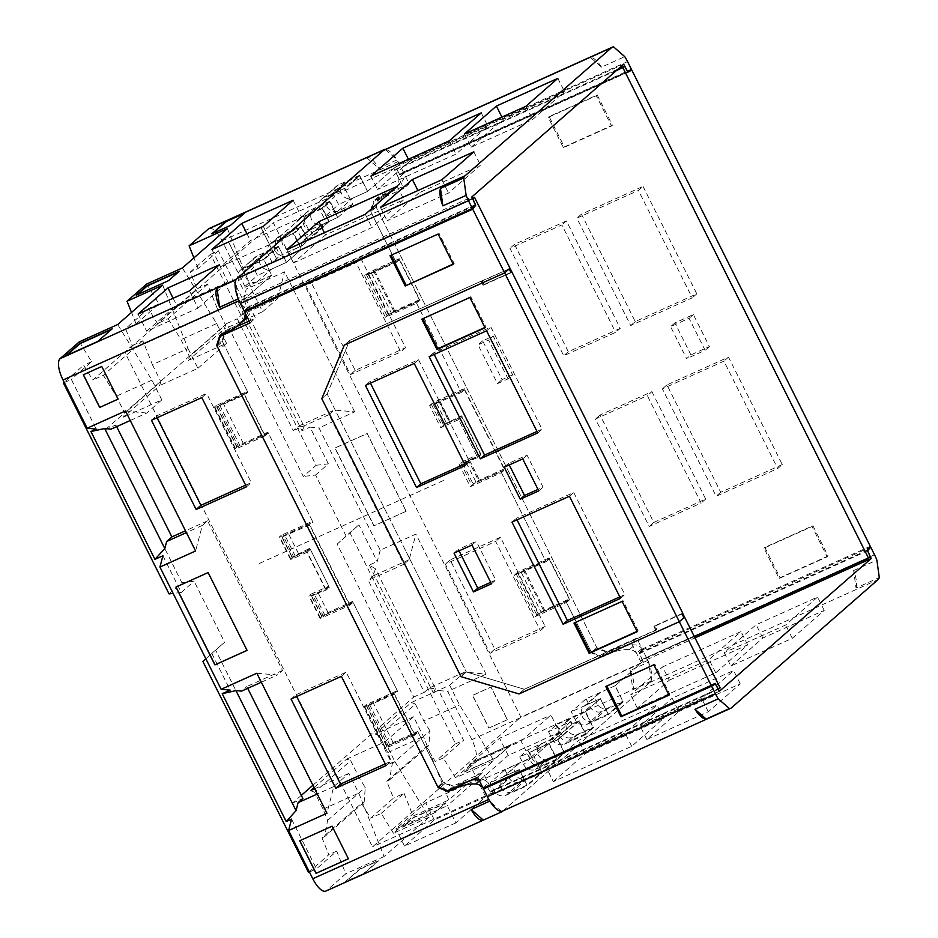 <?xml version="1.0" encoding="UTF-8"?>
<svg xmlns="http://www.w3.org/2000/svg" width="938" height="938" viewBox="0 0 938 938"><rect width="100%" height="100%" fill="white"/><g stroke="black" fill="none" stroke-linecap="round" stroke-linejoin="round"><path stroke-width="0.7" stroke-dasharray="4.69 3.52" d="M169.039 593.895L181.855 582.686L105.267 429.733L226.715 323.54L303.302 476.481L316.118 465.283L210.487 254.339L190.226 272.055L196.98 288.951L157.502 323.469L148.38 308.661L125.528 328.64L132.27 345.524L92.803 380.042L83.67 365.234L64.171 382.294M202.889 661.501L224.616 642.202L194.096 581.243L181.855 582.686M308.52 872.446L328.792 854.717L322.039 837.833L361.517 803.315L370.639 818.124L393.491 798.144L386.749 781.248L426.215 746.73L435.349 761.539L455.61 743.822L349.98 532.89L358.879 524.799L346.063 536.008L315.543 475.05L303.302 476.481M312.905 785.235L413.752 697.04L337.164 544.099L349.98 532.89M301.309 795.365L292.304 803.245L215.717 650.292M162.907 555.765L181.269 592.453L173.131 593.414M181.269 592.453L194.096 581.243M315.543 475.05L328.359 463.841L316.118 465.283M64.3 382.552L71.335 379.386L96.251 429.123M205.868 658.804L211.8 653.411L230.173 690.098M291.542 819.132L316.458 868.869L336.719 851.153L345.77 873.806L326.459 890.678A18.69 6.859 -114.3 0 1 325.814 891.1M309.411 872.035L316.458 868.869M146.703 284.026L158.944 303.889L136.092 323.88L125.528 328.64M158.944 303.889L148.38 308.661M210.487 254.339L218.425 250.763L198.153 268.491L190.226 272.055M79.355 341.795L91.596 361.669L71.335 379.386M91.596 361.669L83.67 365.234M162.72 285.152L188.057 348.596L152.39 364.671L142.846 340.764L132.27 345.524M136.092 323.88L131.519 312.424M152.39 364.671L160.867 381.602L124.766 413.177L116.277 396.235L103.368 375.282L92.803 380.042M142.846 340.764L103.368 375.282M364.167 802.119L324.689 836.637L327.561 820.433L323.059 809.166L314.582 792.235L350.683 760.659L359.172 777.602L365.257 787.474L364.167 802.119L361.517 803.315M327.561 820.433L365.257 787.474M160.867 381.602L159.612 385.565L123.511 417.14L124.766 413.177M188.057 348.596L197.93 368.306L159.612 385.565M314.078 787.568L346.661 759.077L350.683 760.659M346.661 759.077L384.967 741.817L394.839 761.527L359.172 777.602M197.93 368.306L226.527 343.296L188.21 360.555L189.476 356.592L225.577 325.029L224.323 328.992L188.21 360.555M227.418 228.567L252.768 292.011L262.64 311.721L224.323 328.992M262.64 311.721L277.73 298.519L242.063 314.593L237.279 318.768L293.336 430.718L298.565 426.145L304.205 426.638L244.103 306.62L242.063 314.593M226.715 323.54L237.279 318.768M105.267 429.733L115.831 424.973L111.059 429.147M130.253 420.494L146.727 413.072L161.828 399.869L123.511 417.14M226.527 343.296L216.655 323.587L182.382 267.951M161.828 399.869L151.956 380.16L117.672 324.536M125.481 410.95L146.727 413.072M256.824 673.226L277.261 675.032L282.49 670.471L207.556 520.836L202.338 525.409L195.596 550.981M394.839 761.527L429.123 817.15L384.076 856.535L358.738 793.091L348.866 773.381L333.776 786.583L326.94 813.258M384.967 741.817L413.564 716.808L423.437 736.518L448.786 799.962L493.822 760.566L455.516 777.837L443.275 757.974L463.536 740.258L438.632 690.509L447.707 691.412L471.849 739.636A18.69 6.859 -114.3 0 1 474.816 760.953L455.516 777.837M413.564 716.808L375.259 734.067L411.36 702.492L449.677 685.232L459.55 704.942L493.822 760.566M449.677 685.232L464.767 672.03L486.025 674.152L415.897 534.121L380.23 550.196L319.014 427.951L354.681 411.876L334.245 410.07L329.015 414.643L403.938 564.266L368.271 580.341L424.328 692.279L413.752 697.04M403.938 564.266L409.167 559.693L415.897 534.121M354.681 411.876L284.566 271.844L246.248 289.115L243.329 300.512L218.425 250.763M277.73 298.519L284.566 271.844M198.153 268.491L193.92 257.868M196.98 288.951L207.544 284.191L217.088 308.086L252.768 292.011M209.057 228.532A18.69 6.859 -114.3 0 1 222.095 240.89L246.248 289.115M151.956 380.16L116.277 396.235M348.866 773.381L314.687 788.788M314.582 792.235L310.548 790.652M323.059 809.166L358.738 793.091M333.776 786.583L317.302 794.005M292.304 803.245L302.868 798.484M464.767 672.03L429.1 688.105L424.328 692.279M101.761 366.465L83.423 374.731M118.211 399.049L101.855 366.383M247.069 650.351L208.213 572.497L175.945 587.071M348.397 858.739L332.181 826.097L299.82 840.718M502.991 810.901L650.796 681.656A18.69 6.859 65.7 0 0 651.312 681.07L648.686 662.111A18.69 6.859 65.7 0 0 647.83 660.34L641.955 648.592A9.321 8.618 -131.2 0 0 634.78 644.898A45.434 42.011 -131.2 0 0 619.197 647.349A98.044 90.646 -131.2 0 0 613.358 649.729L607.296 652.461L597.213 648.51L375.763 206.29L378.905 196.382L384.967 193.65A98.044 90.646 -131.2 0 0 390.607 190.848A45.434 42.011 -131.2 0 0 397.665 185.947A45.434 42.011 -131.2 0 0 402.449 180.94A9.321 8.618 -131.2 0 0 403.961 173.342L398.603 178.032L393.831 168.5L367.626 191.411L359.571 175.336L344.774 188.28L352.829 204.355L338.032 217.288L329.988 201.213L322.027 208.166L328.687 221.474L307.828 239.706L301.168 226.41L293.219 233.363L301.262 249.438L286.477 262.37L278.422 246.295L263.625 259.24L271.68 275.315L245.475 298.225L250.247 307.758L244.877 312.448M641.955 648.592L636.585 653.282A9.321 8.618 -131.2 0 0 629.41 649.588A45.434 42.011 -131.2 0 0 613.839 652.039A98.044 90.646 -131.2 0 0 607.988 654.419L601.926 657.151L607.296 652.461M482.871 787.697L488.229 783.007A9.321 8.618 -131.2 0 0 481.053 779.326A45.434 42.011 -131.2 0 0 478.673 779.302M501.338 811.358L490.152 801.591M488.229 783.007L493.001 792.54L519.206 769.629L527.262 785.704L542.058 772.76L534.015 756.685L548.8 743.752L556.844 759.827L564.805 752.862L558.145 739.566L579.004 721.334L585.664 734.63L593.613 727.677L585.57 711.602L600.355 698.669L608.41 714.744L623.207 701.8L615.164 685.725L641.358 662.814L636.585 653.282M238.041 298.155L235.626 280.732M385.272 149.494L397.173 159.87L378.682 168.207A18.69 6.859 -114.3 0 0 366.582 157.561M403.961 173.342L398.075 161.594A18.69 6.859 65.7 0 0 397.173 159.87M486.025 674.152L447.707 691.412M406.166 511.269L373.992 525.772L335.03 447.965L367.204 433.473L406.166 511.269L373.899 525.855L334.936 448.047L367.11 433.544L406.072 511.351M277.261 259.896L244.877 274.482L228.555 241.887L260.928 227.301L277.167 259.978L244.795 274.564L228.473 241.969L260.846 227.383L277.167 259.978M507.388 719.704L488.944 728.017L472.588 695.351L491.031 687.038L507.388 719.704L488.862 728.087L472.506 695.433L490.949 687.12L507.306 719.774M545.154 626.467L494.807 649.155L450.134 559.927L500.47 537.24L545.154 626.467L540.358 630.664L490.011 653.34L445.327 564.125L495.674 541.437L540.358 630.664M360.884 258.501L405.568 347.717L355.221 370.404L310.548 281.177L360.884 258.501L356.088 262.687L400.772 351.914L350.425 374.602L305.753 285.375L356.088 262.687M471.345 780.123A45.434 42.011 -131.2 0 0 465.483 781.764A98.044 90.646 -131.2 0 0 459.632 784.145L456.689 786.724M450.627 789.456L453.57 786.876L459.632 784.145M641.358 662.814L520.871 717.113L273.333 222.787L124.977 352.524L372.515 846.838L520.871 717.113M393.831 168.5L273.333 222.787M384.967 193.65L379.609 198.34A98.044 90.646 -131.2 0 0 385.237 195.538A45.434 42.011 -131.2 0 0 392.307 190.637A45.434 42.011 -131.2 0 0 397.079 185.63A9.321 8.618 -131.2 0 0 398.603 178.032M379.609 198.34L373.547 201.072L378.905 196.382M364.612 275.725L385.424 317.29L416.613 303.244L420.001 300.277L399.189 258.712L373.301 270.379A6.226 0.645 153.4 0 0 366.23 274.318L364.612 275.725L395.801 261.679L370.404 210.968L373.547 201.072M416.613 303.244L460.816 391.521L429.639 405.568L440.743 427.74L458.705 419.638L477.137 456.443L459.163 464.533L470.266 486.705L501.443 472.646L545.646 560.936L514.47 574.982L535.281 616.547L566.458 602.489L591.855 653.2L597.213 648.51M601.926 657.151L591.855 653.2M548.8 743.752L519.734 756.849L527.695 749.896L549.621 740.012L570.48 721.779L548.542 731.652L556.504 724.699L585.57 711.602M534.015 756.685L504.949 769.781L490.14 782.726L494.033 790.488A9.345 8.641 48.8 0 0 506.121 795.225L527.262 785.704M519.206 769.629L490.14 782.726M493.001 792.54L372.515 846.838M615.164 685.725L586.098 698.822L571.289 711.766L575.182 719.528A9.345 8.641 48.8 0 0 587.27 724.265L608.41 714.744M600.355 698.669L571.289 711.766M570.48 721.779L571.863 724.546L551.005 742.779L549.621 740.012M302.083 245.697L322.942 227.453L321.558 224.686L300.699 242.919L302.083 245.697L280.157 255.582L276.264 247.82A9.345 8.641 -131.2 0 1 278.047 237.208A9.345 8.641 -131.2 0 1 280.04 235.93L301.168 226.41M548.542 731.652L552.435 739.414A9.345 8.641 48.8 0 0 564.524 744.151L585.664 734.63M579.004 721.334L571.863 724.546M344.774 188.28L323.633 197.801A9.345 8.641 48.8 0 0 321.652 199.079A9.345 8.641 48.8 0 0 319.87 209.69L323.762 217.452L338.559 204.507L334.667 196.746A9.345 8.641 -131.2 0 1 336.449 186.146A9.345 8.641 -131.2 0 1 338.442 184.868L359.571 175.336M322.027 208.166L300.887 217.698A9.345 8.641 48.8 0 0 298.905 218.976A9.345 8.641 48.8 0 0 297.123 229.576L301.016 237.337L308.965 230.385L305.084 222.623A9.345 8.641 -131.2 0 1 306.855 212.011A9.345 8.641 -131.2 0 1 308.848 210.733L329.988 201.213M293.219 233.363L272.079 242.895A9.345 8.641 48.8 0 0 270.085 244.173A9.345 8.641 48.8 0 0 268.315 254.773L272.196 262.534L280.157 255.582M263.625 259.24L242.485 268.76A9.345 8.641 48.8 0 0 240.503 270.038A9.345 8.641 48.8 0 0 238.721 280.65L242.614 288.412L257.411 275.467L253.518 267.705A9.345 8.641 -131.2 0 1 255.3 257.106A9.345 8.641 -131.2 0 1 257.293 255.828L278.422 246.295M542.058 772.76L520.918 782.28A9.345 8.641 -131.2 0 1 508.83 777.543L504.949 769.781M519.734 756.849L523.615 764.611A9.345 8.641 48.8 0 0 535.704 769.348L556.844 759.827M564.805 752.862L543.665 762.395A9.345 8.641 -131.2 0 1 531.576 757.658L527.695 749.896M593.613 727.677L572.473 737.198A9.345 8.641 -131.2 0 1 560.385 732.461L556.504 724.699M623.207 701.8L602.067 711.321A9.345 8.641 -131.2 0 1 589.979 706.584L586.098 698.822M367.626 191.411L338.559 204.507M352.829 204.355L323.762 217.452M322.942 227.453L301.016 237.337M338.032 217.288L308.965 230.385M245.475 298.225L124.977 352.524M271.68 275.315L242.614 288.412M286.477 262.37L257.411 275.467M301.262 249.438L272.196 262.534M328.687 221.474L321.558 224.686M307.828 239.706L300.699 242.919M231.522 329.965L236.88 325.275A98.044 90.646 -131.2 0 1 231.252 328.066L225.19 330.797L222.048 340.705L247.444 391.404L216.256 405.462L237.079 447.016L268.256 432.969L312.46 521.247L281.283 535.305L292.386 557.465L310.349 549.375L328.781 586.168L310.806 594.258L321.91 616.43L353.087 602.384L397.29 690.661L366.113 704.708L386.925 746.273L418.102 732.226L443.498 782.925L453.57 786.876M236.88 325.275A45.434 42.011 -131.2 0 0 243.95 320.362M247.222 317.126A45.434 42.011 -131.2 0 0 248.722 315.367A9.321 8.618 -131.2 0 0 250.247 307.758M438.667 787.146L443.498 782.925M321.91 616.43L320.304 617.837A6.226 0.645 -26.6 0 0 320.01 618.248A6.226 0.645 -26.6 0 0 323.798 617.016L349.686 605.35L309.059 524.213L312.46 521.247M349.686 605.35L353.087 602.384M397.29 690.661L393.901 693.628L414.713 735.193L418.102 732.226M217.628 344.563L222.048 340.705M247.444 391.404L244.044 394.382L264.856 435.936L268.256 432.969M429.639 405.568L431.246 404.161A6.226 0.645 153.4 0 1 438.316 400.221L464.216 388.555L504.843 469.68L501.443 472.646M464.216 388.555L460.816 391.521M399.189 258.712L395.801 261.679M370.404 210.968L375.763 206.29M566.458 602.489L569.858 599.523L549.047 557.958L545.646 560.936M292.386 557.465L290.768 558.872A6.226 0.645 -26.6 0 0 290.487 559.283A6.226 0.645 -26.6 0 0 294.274 558.051L306.949 552.341L325.38 589.134L312.694 594.856A6.226 0.645 153.4 0 1 308.907 596.076A6.226 0.645 153.4 0 1 309.2 595.665L310.806 594.258M294.274 558.051L283.17 535.891L309.059 524.213M328.781 586.168L325.38 589.134M306.949 552.341L310.349 549.375M458.705 419.638L462.106 416.671L480.526 453.464L477.137 456.443M385.424 317.29L387.042 315.883A6.226 0.645 -26.6 0 1 394.112 311.944L420.001 300.277M440.743 427.74L442.349 426.333A6.226 0.645 -26.6 0 1 449.419 422.381L462.106 416.671M549.047 557.958L523.146 569.624A6.226 0.645 153.4 0 0 516.076 573.575L514.47 574.982M535.281 616.547L536.888 615.14A6.226 0.645 -26.6 0 1 543.97 611.189L569.858 599.523M470.266 486.705L471.873 485.298A6.226 0.645 -26.6 0 1 478.943 481.346L504.843 469.68M480.526 453.464L467.839 459.186A6.226 0.645 153.4 0 0 460.769 463.126L459.163 464.533M264.856 435.936L238.967 447.614A6.226 0.645 -26.6 0 1 235.18 448.833A6.226 0.645 -26.6 0 1 235.461 448.423L237.079 447.016M216.256 405.462L214.65 406.869A6.226 0.645 153.4 0 0 214.368 407.268A6.226 0.645 153.4 0 0 218.155 406.048L244.044 394.382M281.283 535.305L279.676 536.7A6.226 0.645 153.4 0 0 279.383 537.111A6.226 0.645 153.4 0 0 283.17 535.891M414.713 735.193L388.813 746.859A6.226 0.645 -26.6 0 1 385.037 748.09A6.226 0.645 -26.6 0 1 385.319 747.68L386.925 746.273M366.113 704.708L364.507 706.115A6.226 0.645 153.4 0 0 364.214 706.525A6.226 0.645 153.4 0 0 368.001 705.294L393.901 693.628M219.82 335.487L225.19 330.797M558.145 739.566L551.005 742.779M366.5 157.584L378.682 168.207M630.184 670.447A18.69 6.859 -114.3 0 1 632.822 689.407L630.184 670.447L648.686 662.111M429.123 817.15L393.456 833.225L413.107 816.037L448.786 799.962M384.076 856.535L345.77 873.806M364.167 873.407L345.63 881.767L360.051 869.151L378.589 860.803L364.167 873.407L345.489 881.486L359.911 868.881L378.448 860.521L364.026 873.137M434.939 812.648L402.66 827.187L413.459 817.76L445.738 803.209L434.939 812.648L402.531 826.917L413.318 817.479L445.597 802.94L434.81 812.367M496.812 757.423L464.533 771.974L478.955 759.358L511.233 744.807L496.812 757.423L464.392 771.693L478.814 759.077L511.093 744.538L496.671 757.154M455.868 822.896L404.501 846.041L434.353 819.941L485.72 796.796L455.868 822.896L447.274 805.719L395.906 828.864L425.746 802.764L477.114 779.619L447.274 805.719M559.54 732.25L529.689 758.35L478.321 781.495L508.173 755.395L559.54 732.25L550.934 715.061L521.094 741.172L469.727 764.318L499.567 738.218L550.934 715.061M651.312 681.07L632.822 689.407M443.275 757.974L435.349 761.539M411.36 702.492L415.393 704.075L379.28 735.65L387.769 752.593L392.272 763.849L429.956 730.89L428.865 745.546L426.215 746.73M429.956 730.89L423.87 721.017L459.55 704.942M393.456 833.225L381.215 813.363L370.639 818.124M381.215 813.363L404.067 793.384L393.491 798.144M336.719 851.153L328.792 854.717M455.61 743.822L463.536 740.258M324.689 836.637L322.039 837.833M404.067 793.384L413.107 816.037M211.8 653.411L224.616 642.202M328.359 463.841L309.986 427.153L319.014 427.951M380.23 550.196L377.252 561.487L358.879 524.799M207.544 284.191L168.078 318.697L157.502 323.469M168.078 318.697L180.987 339.662L189.476 356.592M216.655 323.587L180.987 339.662M217.088 308.086L225.577 325.029M415.393 704.075L423.87 721.017M379.28 735.65L375.259 734.067M387.769 752.593L423.437 736.518M386.749 781.248L389.399 780.053L392.272 763.849M389.399 780.053L428.865 745.546M337.164 544.099L346.063 536.008M247.726 688.351L246.811 686.546L241.594 691.107M282.49 670.471L246.811 686.546M207.556 520.836L185.489 530.791M115.831 424.973L116.664 426.626M429.1 688.105L435.455 688.738L375.352 568.721L373.5 575.768L368.271 580.341M261.315 682.219L277.261 675.032M409.167 559.693L373.5 575.768M375.352 568.721L369.302 565.075L377.252 561.487M244.103 306.62L238.018 302.904L302.024 430.741L309.986 427.153M238.018 302.904L243.329 300.512M369.302 565.075L433.309 692.901L438.632 690.509M302.024 430.741L304.205 426.638M298.565 426.145L334.245 410.07M202.338 525.409L186.392 532.596M329.015 414.643L293.336 430.718M433.309 692.901L435.455 688.738M404.501 846.041L395.906 828.864M485.72 796.796L477.114 779.619M434.353 819.941L425.746 802.764M529.689 758.35L521.094 741.172M508.173 755.395L499.567 738.218M478.321 781.495L469.727 764.318M494.807 649.155L490.011 653.34M500.47 537.24L495.674 541.437M450.134 559.927L445.327 564.125M405.568 347.717L400.772 351.914M310.548 281.177L305.753 285.375M355.221 370.404L350.425 374.602M201.811 397.606L206.606 393.409L156.259 416.097L157.092 417.75M151.464 420.283L156.259 416.097M246.483 486.822L251.278 482.624L206.606 393.409M245.65 485.169L251.278 482.624M385.237 763.907L390.865 761.375L346.192 672.159L295.845 694.835L296.678 696.5M386.069 765.572L390.865 761.375M341.397 676.345L346.192 672.159M291.05 699.033L295.845 694.835M244.795 212.844L243.997 213.536M230.373 225.448L244.935 213.114M211.836 233.808L230.514 225.73M212.774 233.374L211.976 234.078M137.194 294.767L168.676 280.919L178.525 271.914M66.41 355.549L97.88 341.702L111.376 329.519M293.137 200.24L301.743 217.428L250.376 240.574L220.524 266.673L271.891 243.528L301.743 217.428M246.94 233.714L250.376 240.574M263.285 226.351L271.891 243.528M211.918 249.496L220.524 266.673M198.07 308.074L227.922 281.975L176.555 305.12L146.703 331.22L198.07 308.074L189.464 290.897M219.316 264.797L227.922 281.975M138.097 314.042L146.703 331.22M173.12 298.261L176.555 305.12M438.128 234.043L391.099 255.242M390.044 255.711L390.947 254.925M453.3 264.34L454.191 263.555L439.019 233.269M453.136 264.024L454.191 263.555M668.864 694.824L669.92 694.355L654.747 664.069L606.827 686.041M669.029 695.14L669.92 694.355M653.856 664.843L654.747 664.069M605.772 686.51L606.675 685.725M217.1 346.228L222.47 341.538L225.601 331.63L222.658 334.209M267.869 432.195L264.751 434.927L236.833 447.086L243.247 443.287L267.869 432.195L312.94 522.196L288.318 533.288L281.904 537.087L309.821 524.928L312.94 522.196M326.225 589.99L306.691 550.993L291.976 557.195L309.81 548.261L329.344 587.258L311.51 596.205L326.225 589.99L329.344 587.258M352.618 601.434L349.499 604.154L321.582 616.325L327.995 612.526L352.618 601.434L397.677 691.423L373.066 702.515L366.652 706.314L394.558 694.155L397.677 691.423M417.715 731.441L414.596 734.161L386.679 746.331L393.104 742.533L417.715 731.441L443.076 782.093L453.16 786.044L483.011 772.584L492.063 790.652L720.15 687.871M682.641 613.335L654.994 625.798L656.858 629.527L524.33 689.254L466.374 671.983L327.151 393.972L349.663 340.447L482.191 280.732L484.067 284.46L511.867 271.938M472.412 198.281L246.413 300.113L255.464 318.181L249.168 321.019M236.575 326.694L225.601 331.63M222.47 341.538L247.831 392.19L223.221 403.281L216.795 407.08L244.712 394.91L247.831 392.19M437.718 786.783L443.076 782.093M414.596 734.161L394.558 694.155M349.499 604.154L309.821 524.928M264.751 434.927L244.712 394.91M447.789 790.734L453.16 786.044M477.653 777.274L483.011 772.584M492.063 790.652L490.398 792.106L487.326 786.712M487.139 786.372L483.117 788.178M715.084 683.345L486.998 786.114M490.398 792.106L718.32 689.395M681.996 613.956L654.208 626.478L656.072 630.219L656.858 629.527M656.072 630.219L524.33 689.254L518.972 693.944L524.33 689.254L466.374 671.983L461.004 676.673L466.374 671.983L327.151 393.972L321.793 398.662L327.151 393.972L349.663 340.447L344.305 345.137L349.663 340.447L481.98 280.825L483.879 284.601L511.738 272.043M654.208 626.478L654.994 625.798M481.98 280.825L509.193 268.889L481.405 281.412L483.281 285.152L511.069 272.63M483.281 285.152L484.067 284.46M481.405 281.412L482.191 280.732M245.744 310.501L247.597 308.051L244.759 301.567L246.413 300.113M474.429 205.832L247.597 308.051M250.106 322.871L255.464 318.181M472.682 198.856L244.759 301.567M306.691 550.993L309.81 548.261M682.77 613.229L654.759 625.845L656.647 629.633M481.194 281.517L483.082 285.293L483.879 284.601M654.759 625.845L653.962 626.537L655.861 630.324M511.093 272.677L483.082 285.293M681.973 613.921L653.962 626.537M469.891 297.498L470.782 296.725L485.954 326.999L484.899 327.468M421.807 319.166L470.782 296.725M485.052 327.784L485.954 326.999M575.041 622.598L622.973 600.625L638.133 630.911L637.09 631.38M637.242 631.684L638.133 630.911M622.082 601.41L622.973 600.625M573.997 623.078L574.888 622.293M472.025 545.025L476.305 541.273L458.33 549.375L459.069 550.864M454.039 553.127L458.33 549.375M491.442 583.823L495.733 580.071L476.305 541.273M490.703 582.334L495.733 580.071M536.993 431.445L542.023 429.182L490.891 327.069L433.45 352.958L434.188 354.435M464.627 464.064L469.657 461.789L418.524 359.676L369.689 381.684L370.44 383.161M619.83 596.873L624.86 594.598L573.728 492.485L516.287 518.374L517.026 519.863M486.599 330.821L490.891 327.069M429.158 356.71L433.45 352.958M537.732 432.934L542.023 429.182M414.233 363.428L418.524 359.676M365.398 385.436L369.689 381.684M465.365 465.541L469.657 461.789M620.569 598.35L624.86 594.598M569.436 496.237L573.728 492.485M511.996 522.126L516.287 518.374M504.222 467.218L508.513 463.466L527.015 455.129L543.043 487.139L538.002 489.401M509.252 464.943L508.513 463.466M522.724 458.881L527.015 455.129M538.752 490.891L543.043 487.139M870.276 546.291L642.19 649.073L636.726 638.168L606.874 651.629L596.803 647.677L376.185 207.122L379.327 197.215L409.179 183.766L403.715 172.862L627.78 71.886M597.213 94.937L612.373 125.235L564.301 146.891L549.129 116.605L597.213 94.937L596.31 95.723L611.482 126.009L563.398 147.676L548.238 117.391L596.31 95.723M828.102 556.035L780.029 577.691L764.857 547.405L812.941 525.737L828.102 556.035L827.21 556.809L779.126 578.476L763.966 548.191L812.038 526.523L827.21 556.809M512.652 374.86L502.076 379.62L482.648 340.834L493.224 336.062L512.652 374.86L508.068 378.858L497.503 383.619L478.075 344.832L488.651 340.072L508.068 378.858M782.292 464.545L720.736 492.286L666.953 384.873L728.509 357.144L782.292 464.545L777.719 468.543L716.163 496.284L662.38 388.883L723.937 361.142L777.719 468.543M651.922 391.65L705.704 499.063L653.798 522.443L600.015 415.042L651.922 391.65L647.349 395.648L701.132 503.061L649.225 526.453L595.442 419.04L647.349 395.648M643.022 186.416L696.805 293.829L635.249 321.57L581.466 214.157L643.022 186.416L638.438 190.426L692.232 297.827L630.676 325.568L576.882 218.155L638.438 190.426M620.217 328.335L568.311 351.727L514.528 244.326L566.435 220.934L620.217 328.335L615.645 332.345L563.738 355.736L509.955 248.324L561.862 224.932L615.645 332.345M690.907 354.904L674.879 322.895L693.37 314.558L709.409 346.568L690.907 354.904L686.616 358.656L670.588 326.647L689.09 318.31L705.118 350.32L686.616 358.656M780.029 577.691L779.126 578.476M812.941 525.737L812.038 526.523M764.857 547.405L763.966 548.191M612.373 125.235L611.482 126.009M549.129 116.605L548.238 117.391M564.301 146.891L563.398 147.676M596.803 647.677L591.432 652.367L601.516 656.307L606.874 651.629M546.033 561.698L549.152 558.978L524.541 570.07L518.116 573.868L546.033 561.698L500.974 471.708L473.057 483.867L479.47 480.068L504.081 468.977L500.974 471.708M461.285 415.804L480.807 454.813L462.985 463.747L477.7 457.533L458.166 418.536L443.451 424.75L461.285 415.804L458.166 418.536M461.297 392.471L464.404 389.739L439.793 400.831L433.379 404.63L461.297 392.471L416.226 302.47L388.309 314.629L394.722 310.841L419.345 299.75L416.226 302.47M396.188 262.464L399.307 259.732L374.684 270.824L368.271 274.623L396.188 262.464L370.827 211.812L373.957 201.905L403.821 188.456L394.769 170.388L616.454 70.491M694.46 636.574L640.42 660.927L631.368 642.858L601.516 656.307M591.432 652.367L566.071 601.715L538.154 613.874L544.568 610.075L569.19 598.983L566.071 601.715M376.185 207.122L370.827 211.812M399.307 259.732L419.345 299.75M464.404 389.739L504.081 468.977M549.152 558.978L569.19 598.983M379.327 197.215L373.957 201.905M409.179 183.766L403.821 188.456M394.769 170.388L396.434 168.934L399.834 174.914L403.715 172.862M627.932 72.144L399.834 174.914M396.434 168.934L618.107 69.037M642.19 649.073L639.235 652.989L642.073 659.473L640.42 660.927M867.333 550.207L639.235 652.989M636.726 638.168L631.368 642.858M870.171 556.691L642.073 659.473M480.807 454.813L477.7 457.533M502.076 379.62L497.503 383.619M493.224 336.062L488.651 340.072M482.648 340.834L478.075 344.832M720.736 492.286L716.163 496.284M728.509 357.144L723.937 361.142M666.953 384.873L662.38 388.883M705.704 499.063L701.132 503.061M600.015 415.042L595.442 419.04M653.798 522.443L649.225 526.453M696.805 293.829L692.232 297.827M581.466 214.157L576.882 218.155M635.249 321.57L630.676 325.568M568.311 351.727L563.738 355.736M566.435 220.934L561.862 224.932M514.528 244.326L509.955 248.324M674.879 322.895L670.588 326.647M709.409 346.568L705.118 350.32M693.37 314.558L689.09 318.31M579.156 720.712L557.653 739.519L550.7 742.65L572.203 723.855L579.156 720.712L585.699 733.797L593.004 727.407L585.242 711.895L600.426 698.611L608.199 714.123L622.855 701.307L615.082 685.795L643.116 661.29L695.105 637.852M557.653 739.519L564.207 752.593L556.902 758.983L542.152 765.619A8.723 8.067 -131.2 0 1 531.471 762.231A8.723 8.067 -131.2 0 1 532.526 751.303A8.723 8.067 -131.2 0 1 534.39 750.107L549.129 743.459L556.902 758.983M549.129 743.459L533.933 756.755L541.707 772.267L527.05 785.083L512.312 791.731A8.723 8.067 -131.2 0 1 501.619 788.33A8.723 8.067 -131.2 0 1 502.686 777.403A8.723 8.067 -131.2 0 1 504.538 776.207L519.277 769.57L527.05 785.083M519.277 769.57L491.254 794.076L487.279 786.736M502.58 811.089A21.809 7.996 65.7 0 0 503.331 810.596L649.905 682.442A21.809 7.996 65.7 0 0 646.446 657.573L642.589 649.858L639.552 653.575L643.116 661.29M533.933 756.755L519.195 763.391A8.723 8.067 48.8 0 0 517.342 764.587A8.723 8.067 48.8 0 0 516.275 775.515A8.723 8.067 48.8 0 0 526.968 778.915L541.707 772.267M608.199 714.123L593.461 720.771A8.723 8.067 -131.2 0 1 582.768 717.371A8.723 8.067 -131.2 0 1 583.835 706.443A8.723 8.067 -131.2 0 1 585.687 705.247L600.426 698.611M615.082 685.795L600.343 692.432A8.723 8.067 48.8 0 0 598.491 693.628A8.723 8.067 48.8 0 0 597.424 704.555A8.723 8.067 48.8 0 0 608.117 707.956L622.855 701.307M585.699 733.797L570.961 740.434A8.723 8.067 -131.2 0 1 560.279 737.045A8.723 8.067 -131.2 0 1 561.334 726.118A8.723 8.067 -131.2 0 1 563.187 724.922L570.984 721.416L572.203 723.855M585.242 711.895L570.492 718.531A8.723 8.067 48.8 0 0 568.639 719.727A8.723 8.067 48.8 0 0 567.584 730.655A8.723 8.067 48.8 0 0 578.265 734.055L593.004 727.407M570.984 721.416L549.48 740.211L541.695 743.717A8.723 8.067 48.8 0 0 539.831 744.913A8.723 8.067 48.8 0 0 538.775 755.84A8.723 8.067 48.8 0 0 549.457 759.241L564.207 752.593M491.254 794.076L719.352 691.294M549.48 740.211L550.7 742.65M639.552 653.575L867.591 550.817M642.589 649.858L869.174 547.757M856.042 588.009A21.809 7.996 65.7 0 0 853.627 570.585L856.042 588.009L879.293 577.527M853.627 570.585L876.878 560.103M678.795 711.508L740.234 683.825L708.296 711.754L646.845 739.449L678.795 711.508L672.136 698.212L733.575 670.529L701.624 698.458L640.185 726.141L672.136 698.212M553.314 781.6L585.253 753.66L663.635 718.344L631.696 746.273L553.314 781.6L546.655 768.292L578.594 740.363L656.975 705.036L625.036 732.977L546.655 768.292M730.854 665.98L762.805 638.051L824.244 610.368L792.293 638.297L730.854 665.98L724.195 652.684L756.145 624.755L817.584 597.06L785.634 625.001L724.195 652.684M669.263 680.202L747.645 644.875L715.706 672.816L637.324 708.131L669.263 680.202L662.603 666.906L740.985 631.579L709.046 659.52L630.664 694.835L662.603 666.906M740.234 683.825L733.575 670.529M646.845 739.449L640.185 726.141M708.296 711.754L701.624 698.458M585.253 753.66L578.594 740.363M631.696 746.273L625.036 732.977M663.635 718.344L656.975 705.036M762.805 638.051L756.145 624.755M792.293 638.297L785.634 625.001M824.244 610.368L817.584 597.06M747.645 644.875L740.985 631.579M637.324 708.131L630.664 694.835M715.706 672.816L709.046 659.52M307.676 240.316L329.179 221.52L322.226 224.651L300.723 243.458L307.676 240.316L301.133 227.242L293.829 233.632L301.59 249.145L286.407 262.429L278.633 246.917L263.977 259.732L271.75 275.244L243.728 299.75L471.814 196.968M329.179 221.52L322.625 208.447L329.93 202.057L315.191 208.705A8.723 8.067 48.8 0 0 313.327 209.889A8.723 8.067 48.8 0 0 312.272 220.817A8.723 8.067 48.8 0 0 322.953 224.217L337.703 217.569L329.93 202.057M337.703 217.569L352.899 204.285L345.125 188.773L359.782 175.957L345.032 182.593A8.723 8.067 48.8 0 0 343.179 183.789A8.723 8.067 48.8 0 0 342.124 194.717A8.723 8.067 48.8 0 0 352.805 198.117L367.555 191.469L359.782 175.957M367.555 191.469L395.578 166.964L399.553 174.304L403.328 172.064L399.471 164.361A21.809 7.996 65.7 0 0 384.252 149.951M244.243 311.181L247.28 307.465L243.728 299.75M352.899 204.285L338.149 210.933A8.723 8.067 -131.2 0 1 327.468 207.533A8.723 8.067 -131.2 0 1 328.523 196.605A8.723 8.067 -131.2 0 1 330.375 195.421L345.125 188.773M278.633 246.917L263.883 253.553A8.723 8.067 48.8 0 0 262.03 254.749A8.723 8.067 48.8 0 0 260.975 265.677A8.723 8.067 48.8 0 0 271.657 269.077L286.407 262.429M271.75 275.244L257 281.892A8.723 8.067 -131.2 0 1 246.319 278.492A8.723 8.067 -131.2 0 1 247.374 267.565A8.723 8.067 -131.2 0 1 249.227 266.38L263.977 259.732M301.133 227.242L286.383 233.89A8.723 8.067 48.8 0 0 284.531 235.075A8.723 8.067 48.8 0 0 283.475 246.002A8.723 8.067 48.8 0 0 294.157 249.402L301.942 245.897L300.723 243.458M301.59 249.145L286.852 255.793A8.723 8.067 -131.2 0 1 276.171 252.392A8.723 8.067 -131.2 0 1 277.226 241.465A8.723 8.067 -131.2 0 1 279.078 240.269L293.829 233.632M301.942 245.897L323.446 227.09L315.649 230.607A8.723 8.067 -131.2 0 1 304.967 227.207A8.723 8.067 -131.2 0 1 306.023 216.279A8.723 8.067 -131.2 0 1 307.887 215.083L322.625 208.447M395.578 166.964L623.664 64.183M323.446 227.09L322.226 224.651M247.28 307.465L475.367 204.683M601.516 67.137A21.809 7.996 65.7 0 0 590.33 57.382L601.516 67.137L624.767 56.655M590.33 57.382L613.581 46.9M464.451 133.982L471.111 147.278L532.55 119.595L564.5 91.666L503.061 119.349L471.111 147.278M525.89 106.299L532.55 119.595M501.924 117.098L503.061 119.349M557.84 78.358L564.5 91.666M409.519 161.5L377.568 189.429L455.962 154.113L487.901 126.184L409.519 161.5L408.393 159.249M419.052 192.806L387.101 220.747L448.54 193.052L480.491 165.123L419.052 192.806L417.914 190.555M293.559 262.898L371.952 227.571L403.891 199.642L325.509 234.957L293.559 262.898L286.899 249.59M370.909 176.133L377.568 189.429M481.241 112.877L487.901 126.184M449.29 140.817L455.962 154.113M380.441 207.439L387.101 220.747M473.831 151.827L480.491 165.123M441.88 179.756L448.54 193.052M365.292 214.274L371.952 227.571M324.384 232.706L325.509 234.957M397.231 186.334L403.891 199.642M403.328 172.064L631.415 69.295M399.553 174.304L627.592 71.546M443.416 480.514L259.509 563.386M629.41 649.588L634.78 644.898M479.4 780.768L481.053 779.326M222.095 240.89L398.075 161.594M647.83 660.34L471.849 739.636M463.138 783.816L465.483 781.764M613.839 652.039L619.197 647.349M613.358 649.729L607.988 654.419M319.87 209.69L334.667 196.746M297.123 229.576L305.084 222.623M268.315 254.773L276.264 247.82M238.721 280.65L253.518 267.705M508.83 777.543L494.033 790.488M531.576 757.658L523.615 764.611M560.385 732.461L552.435 739.414M589.979 706.584L575.182 719.528M323.633 197.801L338.442 184.868M272.079 242.895L280.04 235.93M300.887 217.698L308.848 210.733M323.798 617.016L312.694 594.856M366.23 274.318L387.042 315.883M431.246 404.161L442.349 426.333M516.076 573.575L536.888 615.14M460.769 463.126L471.873 485.298M235.461 448.423L214.65 406.869M290.768 558.872L279.676 536.7M385.319 747.68L364.507 706.115M320.304 617.837L309.2 595.665M373.301 270.379L394.112 311.944M438.316 400.221L449.419 422.381M467.839 459.186L478.943 481.346M523.146 569.624L543.97 611.189M238.967 447.614L218.155 406.048M388.813 746.859L368.001 705.294M231.252 328.066L225.882 332.756M385.237 195.538L390.607 190.848M247.069 316.81L248.722 315.367M397.079 185.63L402.449 180.94M242.485 268.76L257.293 255.828M520.918 782.28L506.121 795.225M543.665 762.395L535.704 769.348M572.473 737.198L564.524 744.151M602.067 711.321L587.27 724.265M502.44 811.382L326.459 890.678M474.816 760.953L650.796 681.656M243.247 443.287L223.221 403.281M298.39 553.408L288.318 533.288M327.995 612.526L317.923 592.406M393.104 742.533L373.066 702.515M240.14 446.019L220.102 406.002M389.985 745.253L369.947 705.247M295.271 556.128L285.199 536.02M324.876 615.246L314.805 595.138M521.422 572.79L541.461 612.807M466.28 462.68L476.352 482.8M436.674 403.563L446.746 423.683M371.577 273.556L391.603 313.562M524.541 570.07L544.568 610.075M374.684 270.824L394.722 310.841M469.399 459.948L479.47 480.068M439.793 400.831L449.865 420.951M526.968 778.915L512.312 791.731M608.117 707.956L593.461 720.771M578.265 734.055L570.961 740.434M549.457 759.241L542.152 765.619M519.195 763.391L504.538 776.207M541.695 743.717L534.39 750.107M570.492 718.531L563.187 724.922M600.343 692.432L585.687 705.247M646.446 657.573L874.533 554.792M649.905 682.442L877.991 579.661M503.331 810.596L731.429 707.827M330.375 195.421L345.032 182.593M249.227 266.38L263.883 253.553M279.078 240.269L286.383 233.89M307.887 215.083L315.191 208.705M338.149 210.933L352.805 198.117M315.649 230.607L322.953 224.217M286.852 255.793L294.157 249.402M257 281.892L271.657 269.077M399.471 164.361L627.557 61.58M321.652 199.079L336.449 186.146M270.085 244.173L278.047 237.208M298.905 218.976L306.855 212.011M235.18 448.833L214.368 407.268M290.487 559.283L279.383 537.111M385.037 748.09L364.214 706.525M320.01 618.248L308.907 596.076M397.665 185.947L392.307 190.637M240.503 270.038L255.3 257.106M236.833 447.086L216.795 407.08M386.679 746.331L366.652 706.314M291.976 557.195L281.904 537.087M321.582 616.325L311.51 596.205M518.116 573.868L538.154 613.874M368.271 274.623L388.309 314.629M462.985 463.747L473.057 483.867M433.379 404.63L443.451 424.75M517.342 764.587L502.686 777.403M539.831 744.913L532.526 751.303M568.639 719.727L561.334 726.118M598.491 693.628L583.835 706.443M328.523 196.605L343.179 183.789M306.023 216.279L313.327 209.889M277.226 241.465L284.531 235.075M247.374 267.565L262.03 254.749"/><path stroke-width="1.41" d="M64.171 382.294L63.409 382.95L169.039 593.895L173.131 593.414M205.868 658.804L202.889 661.501L308.52 872.446L309.411 872.035M312.905 785.235L301.309 795.365M63.409 382.95L64.3 382.552M130.253 420.494L111.059 429.147L104.704 428.514L164.807 548.531L154.946 559.353L90.927 431.515L96.251 429.123L87.164 428.22L63.022 379.996A18.69 6.859 -114.3 0 1 60.055 358.679L79.355 341.795L117.672 324.536L162.72 285.152L127.04 301.227L131.519 312.424M154.946 559.353L162.907 555.765L159.929 567.056L221.145 689.301L256.824 673.226L326.94 813.258L288.623 830.529L291.542 819.132L286.231 821.524L222.212 693.686L230.173 690.098L221.145 689.301M193.92 257.868L189.101 245.838L227.418 228.567L182.382 267.951L146.703 284.026L127.04 301.227M87.164 428.22L125.481 410.95L195.596 550.981L159.929 567.056M189.101 245.838L208.412 228.954A18.69 6.859 -114.3 0 1 209.057 228.532L366.535 157.572A18.69 6.859 -114.3 0 1 366.535 157.572A18.69 6.859 -114.3 0 1 366.582 157.561M385.272 149.494L385.002 149.248A18.69 6.859 65.7 0 0 384.392 149.658L236.036 279.383A18.69 6.859 65.7 0 0 235.52 279.97L217.018 288.306A18.69 6.859 -114.3 0 0 219.656 307.254L217.018 288.306M244.795 212.844L226.257 221.192L211.836 233.808L230.373 225.448L244.795 212.844M179.322 271.211L147.043 285.762L136.256 295.189L168.535 280.65L179.322 271.211M112.173 328.816L79.894 343.355L65.472 355.971L97.751 341.432L112.173 328.816M293.137 200.24L241.769 223.396L211.918 249.496L263.285 226.351L293.137 200.24M189.464 290.897L219.316 264.797L167.949 287.943L138.097 314.042L189.464 290.897M502.991 810.901L502.44 811.382A18.69 6.859 65.7 0 1 501.83 811.78L483.34 820.117A18.69 6.859 -114.3 0 1 483.305 820.14L325.814 891.1A18.69 6.859 -114.3 0 1 312.776 878.742L288.623 830.529M314.687 788.788L310.548 790.652L314.078 787.568M317.302 794.005L298.096 802.658L302.868 798.484L247.726 688.351M261.315 682.219L241.594 691.107L235.954 690.614L296.056 810.631L286.231 821.524M296.056 810.631L298.096 802.658M490.152 801.591L489.659 801.169A18.69 6.859 65.7 0 1 488.757 799.446L482.871 787.697A9.321 8.618 -131.2 0 0 475.695 784.004A45.434 42.011 -131.2 0 0 460.124 786.454A98.044 90.646 -131.2 0 0 454.273 788.835L448.212 791.566L438.14 787.615L438.667 787.146M238.041 298.155L238.158 298.917A18.69 6.859 65.7 0 0 239.002 300.699L244.877 312.448A9.321 8.618 -131.2 0 1 243.364 320.057L247.069 316.81M438.14 787.615L216.69 345.395L219.82 335.487L225.882 332.756A98.044 90.646 -131.2 0 0 231.522 329.965A45.434 42.011 -131.2 0 0 238.58 325.052A45.434 42.011 -131.2 0 0 243.364 320.057M208.119 572.579L175.945 587.071L214.908 664.878L247.081 650.386L208.119 572.579M332.087 826.179L299.714 840.765L316.036 873.36L348.408 858.774L332.087 826.179M101.761 366.465L83.318 374.778L99.674 407.432L118.118 399.131L101.761 366.465M201.811 397.606L151.464 420.283L196.148 509.51L246.483 486.822L201.811 397.606M386.069 765.572L341.397 676.345L291.05 699.033L335.734 788.26L386.069 765.572M99.674 407.432L118.106 399.096M83.423 374.731L99.768 407.362M176.051 587.024L215.001 664.796L247.069 650.351M299.82 840.718L316.129 873.29L348.397 858.739M235.626 280.732L235.52 279.97M478.673 779.302A45.434 42.011 -131.2 0 0 471.345 780.123M448.212 791.566L450.627 789.456M238.58 325.052L243.95 320.362A45.434 42.011 -131.2 0 0 247.222 317.126M216.69 345.395L217.628 344.563M385.002 149.248L366.5 157.584M483.305 820.14A18.69 6.859 -114.3 0 1 471.157 809.506L483.34 820.117M238.158 298.917L219.656 307.254M489.659 801.169L471.157 809.506M185.489 530.791L171.889 536.911L166.659 541.484L164.807 548.531M116.664 426.626L171.889 536.911M222.212 693.686L235.954 690.614M90.927 431.515L104.704 428.514M186.392 532.596L166.659 541.484M196.148 509.51L200.943 505.312L245.65 485.169M157.092 417.75L200.943 505.312M296.678 696.5L340.529 784.062L385.237 763.907M335.734 788.26L340.529 784.062M243.997 213.536L226.398 221.474L212.774 233.374M178.525 271.914L147.184 286.031L137.194 294.767M111.376 329.519L80.035 343.636L66.41 355.549M241.769 223.396L246.94 233.714M167.949 287.943L173.12 298.261M472.729 209.186L244.642 311.967L250.106 322.871L220.242 336.32L217.1 346.228L437.718 786.783L447.789 790.734L477.653 777.274L483.117 788.178L711.203 685.397L679.3 621.695L518.972 693.944L461.004 676.673L321.793 398.662L344.305 345.137L504.632 272.888L472.729 209.186L475.683 205.27L472.846 198.786L474.511 197.332L472.412 198.281M669.029 695.14L653.856 664.843L605.772 686.51L620.944 716.796L669.029 695.14M438.128 234.043L390.044 255.711L405.216 285.996L453.3 264.34L438.128 234.043M405.216 285.996L453.136 264.024M391.099 255.242L406.107 285.222M606.827 686.041L621.835 716.022L668.864 694.824M620.944 716.796L621.835 716.022M220.242 336.32L222.658 334.209M718.32 689.395L720.15 687.871L682.641 613.335M682.794 613.276L681.996 613.956L683.872 617.696L681.973 613.921L682.77 613.229L511.89 271.985L511.093 272.677L509.193 268.889L504.632 272.888L344.305 345.137L321.793 398.662L461.004 676.673L518.972 693.944L679.3 621.695L683.872 617.696L679.3 621.695L504.632 272.888L509.205 268.889L511.081 272.63L511.867 271.938L474.511 197.332M249.168 321.019L236.575 326.694M718.485 689.324L715.084 683.345L711.203 685.397M244.642 311.967L245.744 310.501M475.683 205.27L474.429 205.832M469.891 297.498L421.807 319.166L436.979 349.452L485.052 327.784L469.891 297.498M637.242 631.684L622.082 601.41L573.997 623.078L589.158 653.352L637.242 631.684M472.025 545.025L454.039 553.127L473.467 591.925L491.442 583.823L472.025 545.025M486.599 330.821L429.158 356.71L480.291 458.823L537.732 432.934L486.599 330.821M414.233 363.428L365.398 385.436L416.531 487.549L465.365 465.541L414.233 363.428M620.569 598.35L569.436 496.237L511.996 522.126L563.128 624.239L620.569 598.35M504.222 467.218L520.25 499.227L538.752 490.891L522.724 458.881L504.222 467.218M436.979 349.452L437.87 348.666L422.862 318.697M484.899 327.468L437.87 348.666M637.09 631.38L590.049 652.567L575.041 622.598M589.158 653.352L590.049 652.567M473.467 591.925L477.759 588.173L490.703 582.334M459.069 550.864L477.759 588.173M434.188 354.435L484.583 455.071L536.993 431.445M370.44 383.161L420.822 483.797L464.627 464.064M517.026 519.863L567.42 620.487L619.83 596.873M480.291 458.823L484.583 455.071M416.531 487.549L420.822 483.797M563.128 624.239L567.42 620.487M520.25 499.227L524.541 495.475L509.252 464.943M538.002 489.401L524.541 495.475M627.78 71.886L631.813 70.08L870.276 546.291L867.333 550.207L870.171 556.691L868.506 558.145L694.46 636.574M616.454 70.491L622.855 67.606L868.506 558.145M618.107 69.037L624.52 66.152L627.932 72.144L631.813 70.08M624.52 66.152L622.855 67.606M715.366 683.954L487.279 786.736L483.504 788.964L487.361 796.679A21.809 7.996 65.7 0 0 502.58 811.089L730.667 708.307A21.809 7.996 65.7 0 0 731.429 707.827L877.991 579.661A21.809 7.996 65.7 0 0 879.293 577.527L876.878 560.103A21.809 7.996 65.7 0 0 874.533 554.792L870.675 547.077L867.638 550.794L871.203 558.509L719.352 691.294L715.366 683.954L711.59 686.182L715.46 693.897A21.809 7.996 65.7 0 0 718.238 698.822L729.424 708.577A21.809 7.996 65.7 0 0 730.667 708.307M695.105 637.852L871.203 558.509M869.174 547.757L870.675 547.077M694.988 709.304A21.809 7.996 65.7 0 0 706.173 719.059L694.988 709.304L718.238 698.822M706.173 719.059L729.424 708.577M483.504 788.964L711.59 686.182M612.338 47.17L384.252 149.951A21.809 7.996 65.7 0 0 383.501 150.432L236.927 278.598A21.809 7.996 65.7 0 0 240.386 303.466L244.243 311.181L472.33 208.4L475.367 204.683L471.814 196.968L623.664 64.183L627.639 71.523L631.415 69.295L627.557 61.58A21.809 7.996 65.7 0 0 624.767 56.655L613.581 46.9A21.809 7.996 65.7 0 0 612.338 47.17A21.809 7.996 65.7 0 0 611.588 47.65L465.014 175.816A21.809 7.996 65.7 0 0 463.712 177.95L440.461 188.432A21.809 7.996 65.7 0 0 442.877 205.856L466.127 195.374A21.809 7.996 65.7 0 0 468.472 200.685L472.33 208.4M442.877 205.856L440.461 188.432M466.127 195.374L463.712 177.95M464.451 133.982L525.89 106.299L557.84 78.358L496.401 106.053L464.451 133.982M402.859 148.204L370.909 176.133L449.29 140.817L481.241 112.877L402.859 148.204L408.393 159.249M412.392 179.51L380.441 207.439L441.88 179.756L473.831 151.827L412.392 179.51L417.914 190.555M286.899 249.59L365.292 214.274L397.231 186.334L318.85 221.661L286.899 249.59M496.401 106.053L501.924 117.098M318.85 221.661L324.384 232.706M384.392 149.658L208.412 228.954M236.036 279.383L60.055 358.679M488.757 799.446L312.776 878.742M239.002 300.699L63.022 379.996M475.695 784.004L479.4 780.768M460.124 786.454L463.138 783.816M456.689 786.724L454.273 788.835M487.361 796.679L715.46 693.897M240.386 303.466L468.472 200.685M236.927 278.598L465.014 175.816M383.501 150.432L611.588 47.65"/></g></svg>
